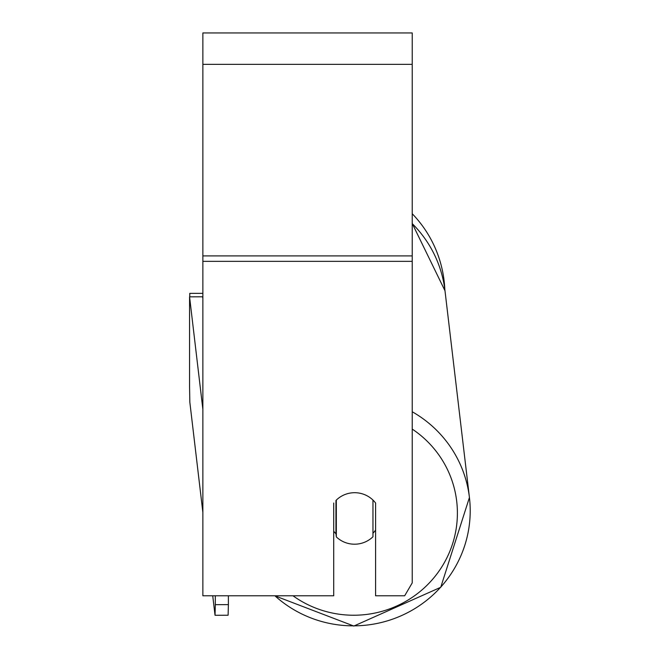 <?xml version="1.0" encoding="UTF-8"?>
<svg xmlns="http://www.w3.org/2000/svg" width="659" height="659" viewBox="0 0 659 659"><rect width="100%" height="100%" fill="white"/><g stroke="black" fill="none" stroke-linecap="round" stroke-linejoin="round"><path stroke-width="0.99" d="M372.961 500.066L372.961 536.772A26.171 25.767 -6.7 0 1 336.329 536.904L336.329 500.082A26.171 25.767 -6.7 0 1 341.115 496.416A26.171 25.775 0 0 1 375.589 503.015L375.589 595.794L404.667 595.794L412.221 582.91L412.221 261.351L202.865 261.351L202.865 595.794L333.709 595.794L333.709 503.015M333.709 531.269A26.171 25.767 -6.7 0 0 335.95 533.724L336.329 536.904M375.589 530.116A26.171 25.767 -6.7 0 1 372.961 533.222M335.95 533.724L335.95 500.445M412.221 261.351L412.221 32.95L202.865 32.95L202.865 261.351M274.77 595.794L353.834 626.05L274.77 595.794L228.385 595.794L228.385 604.624L215.304 604.665L215.032 615.284L212.725 595.794L202.865 595.794M412.221 213.722A116.454 116.454 0 0 1 444.817 289.367M189.776 296.838L189.776 293.346L202.865 293.346M202.865 512.372L189.833 402.196L189.57 387.039L189.57 296.838L202.865 409.288M189.57 296.838L202.651 296.789L202.865 298.609M215.304 595.794L215.304 604.665M215.032 615.284L228.113 615.234L228.385 604.624M274.902 595.794A116.454 114.666 173.3 0 0 353.784 625.852A116.454 114.666 173.3 0 0 469.43 497.487A116.454 114.666 173.3 0 0 412.221 411.76M412.221 429.083A103.372 101.783 -6.7 0 1 452.815 543.065A103.372 101.783 -6.7 0 1 354.056 615.234A103.372 101.783 -6.7 0 1 293.008 595.794M412.221 223.599A116.454 114.666 -6.7 0 1 444.99 290.759L469.43 497.487L440.739 587.293L353.834 626.05L440.739 587.293L469.43 497.487M412.221 64.351L202.865 64.351M412.221 255.898L202.865 255.898M412.221 223.492L444.99 290.759"/></g></svg>
